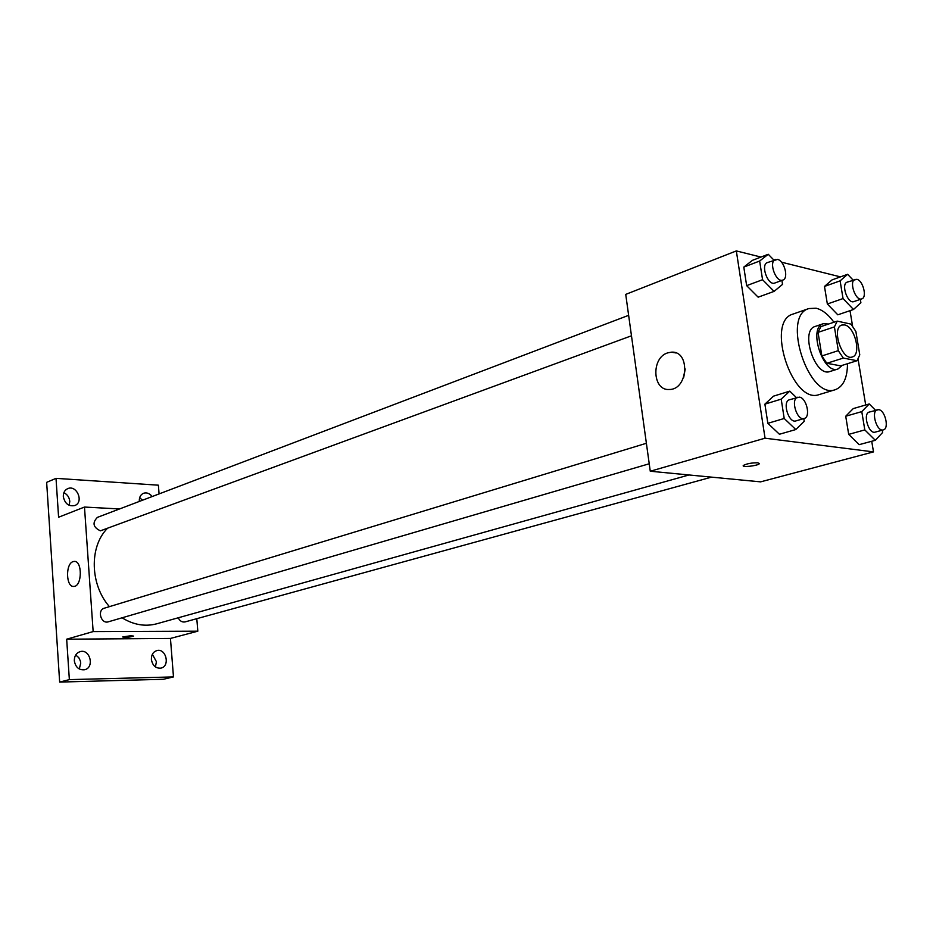 <?xml version="1.0" encoding="UTF-8"?>
<svg xmlns="http://www.w3.org/2000/svg" width="933" height="933" viewBox="0 0 933 933"><rect width="100%" height="100%" fill="white"/><g stroke="black" fill="none" stroke-linecap="round" stroke-linejoin="round"><path stroke-width="1.4" d="M844.517 324.917C854.838 326.352 861.754 354.832 852.272 356.977C841.951 361.153 831.081 327.716 841.881 325.022L844.517 324.917M834.405 326.9L838.312 350.656L843.304 358.074L857.065 360.709L859.771 354.867L855.876 331.46L850.989 324.113L837.228 321.127L834.405 326.9L818.043 332.37L821.868 355.951L838.312 350.656M818.043 332.37L820.888 326.62L837.228 321.127M821.868 355.951L826.848 363.287L840.668 365.853L857.065 360.709M828.632 324.019L823.256 323.716C807.78 327.611 823.163 374.938 837.974 368.99L842.301 365.339M837.974 368.99L829.857 371.521C815.01 377.48 799.686 330.352 815.197 326.445L823.256 323.716M826.848 363.287L843.304 358.074M847.502 363.707C847.374 377.97 843.304 386.624 835.292 389.691C808.678 400.28 781.154 315.634 808.911 308.543L816.13 308.228C822.346 309.768 828.294 314.433 833.95 322.223M835.292 389.691L819.221 394.554C792.455 405.167 765.165 321.232 793.05 314.071L808.911 308.543M875.539 410.275L869.253 403.954L853.252 408.596L845.718 416.235L848.692 434.381L859.2 444.656L875.317 440.294L882.665 432.434L882.28 430.171M796.444 397.621L789.761 391.137L773.515 396.152L764.897 404.141L767.847 423.314L779.428 434.253L795.802 429.542L804.223 421.319L803.803 418.602M760.966 257.065L736.335 250.919L765.048 438.195L873.498 451.899L871.725 441.262M865.696 404.992L858.103 359.298M852.564 326.037L850.01 310.677M840.458 276.879L781.481 262.173M853.054 280.052L847.63 274.302L832.061 279.888L824.48 286.431L827.349 304.006L837.811 314.818L853.497 309.488L860.891 302.735L860.331 299.365M773.912 260.085L768.244 254.266L752.441 260.33L743.799 267.095L746.645 285.638L758.156 297.172L774.075 291.388L782.53 284.39L781.901 280.413M736.335 250.919L625.728 294.385L650.266 471.235L760.605 481.86L873.498 451.899M650.266 471.235L765.048 438.195M667.643 352.884L671.398 352.173C690.432 350.586 688.286 389.726 669.346 389.481C652.435 391.02 650.942 357.794 667.643 352.884M757.946 462.803L759.264 463.829C757.211 465.987 740.685 467.631 743.461 465.392C747.065 463.596 751.893 462.733 757.946 462.803M759.485 463.409L759.264 463.818C757.538 465.707 743.1 467.491 743.239 465.8M683.726 377.282L685.207 368.978M689.044 474.967L156.767 623.792C145.128 626.871 133.559 624.877 122.083 617.809M109.418 606.648C90.151 584.793 89.171 547.239 106.945 528.848M628.632 315.331L97.359 517.395C92.099 522.865 93.113 527.343 100.402 530.83L631.478 335.787M711.541 477.136L185.084 621.903C182.122 622.428 179.847 621.063 178.238 617.786M649.228 463.771L108.356 621.81C101.056 624.317 96.88 610.089 104.356 608.188L646.382 443.28M119.552 508.951L84.483 507.051L93.148 631.583L197.819 631.186L196.793 618.684M159.077 493.919L158.388 485.183L56.015 478.349L46.65 482.349L59.654 682.081L163.438 679.271L173.48 676.915L170.447 638.44L197.819 631.186M56.015 478.349L58.592 517.232L84.483 507.051M59.654 682.081L69.357 679.621L173.48 676.915M93.148 631.583L66.675 639.198L69.357 679.621M73.089 561.631L74.08 561.421C82.524 560.255 82.279 586.495 73.835 586.425C65.975 587.545 65.275 563.73 73.089 561.631M66.675 639.198L170.447 638.44M131.075 635.711L133.512 636.143C129.174 637.309 125.593 637.566 122.759 636.912L131.075 635.711M133.547 636.049L133.512 636.131C129.605 637.251 126.013 637.531 122.724 636.982M151.391 659.468C151.309 654.849 153.105 651.887 156.767 650.616C166.016 647.782 170.447 666.22 160.966 668.11C155.741 668.553 152.557 665.672 151.391 659.468M74.325 660.809C74.29 656.097 76.203 653.042 80.051 651.654C89.976 648.493 94.839 667.538 84.658 669.731C78.978 670.291 75.538 667.317 74.325 660.809M139.344 501.429L139.309 501.056C139.192 497.207 140.591 494.618 143.519 493.277C146.773 492.286 149.653 493.37 152.172 496.543M63.316 496.601C63.222 492.752 64.68 490.105 67.701 488.659C76.763 484.46 84.227 502.246 74.78 505.534C68.68 506.654 64.855 503.68 63.316 496.601M79.293 668.996L80.739 663.106L80.366 660.949L78.815 657.695L75.725 654.966M69.182 505.324L69.777 501.348C69.31 497.301 67.339 494.42 63.876 492.706M142.481 500.24L139.67 497.651M155.414 666.932L156.429 661.707L152.371 654.29M768.244 254.266L759.649 261.03L762.564 279.713L774.075 291.388M782.857 280.063L774.81 283.026C767.976 286.139 760.22 264.704 767.416 262.558L777.539 259.421C784.373 260.634 788.956 278.396 782.857 280.063C776.034 283.166 768.244 261.648 775.428 259.502M752.441 260.33L743.799 267.095L759.649 261.03M743.799 267.095L746.645 285.638L762.564 279.713M746.645 285.638L758.156 297.172M789.761 391.137L781.201 399.149L784.21 418.485L795.802 429.542M804.234 418.474L795.954 420.9C788.677 423.605 781.924 401.447 789.516 399.732L799.348 397.131C806.52 397.726 810.975 417.086 804.234 418.474C796.969 421.191 790.193 398.939 797.762 397.225M773.515 396.152L764.897 404.141L781.201 399.149M764.897 404.141L767.847 423.314L784.21 418.485M767.847 423.314L779.428 434.253M847.63 274.302L840.108 280.856L843.047 298.56L853.497 309.488M861.777 298.875L853.858 301.592C847.677 304.275 840.703 283.889 847.199 282.139L856.821 279.282C863.013 280.355 867.352 297.499 861.777 298.875C855.619 301.546 848.622 281.078 855.095 279.329M832.061 279.888L824.48 286.431L840.108 280.856M824.48 286.431L827.349 304.006L843.047 298.56M827.349 304.006L837.811 314.818M869.253 403.954L861.777 411.616L864.809 429.903L875.317 440.294M883.318 429.891L875.177 432.131C868.646 434.475 862.5 413.447 869.299 412.059L878.699 409.669C885.172 410.193 889.429 428.76 883.318 429.891C876.81 432.224 870.629 411.126 877.417 409.739M853.252 408.596L845.718 416.235L861.777 411.616M845.718 416.235L848.692 434.381L864.809 429.903M848.692 434.381L859.2 444.656M676.017 352.966L671.398 352.173M74.698 561.444L74.08 561.421"/></g></svg>
